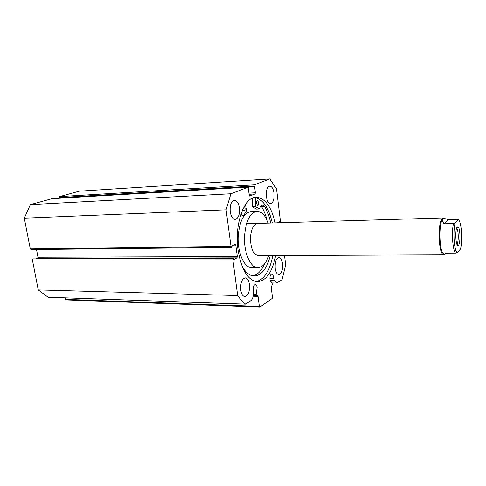 <?xml version="1.0" encoding="UTF-8"?>
<svg xmlns="http://www.w3.org/2000/svg" width="486" height="486" viewBox="0 0 486 486"><rect width="100%" height="100%" fill="white"/><g stroke="black" fill="none" stroke-linecap="round" stroke-linejoin="round"><path stroke-width="0.73" d="M257.58 223.426L257.72 223.426C253.631 224.125 251.213 228.821 250.46 237.508C250.6 248.267 253.151 254.287 258.109 255.575L258.242 255.575M256.936 211.367L250.989 211.598C243.832 212.813 239.568 220.978 238.201 236.093C237.241 252.331 244.166 267.92 251.663 267.604L251.906 267.604M268.169 223.117C265.405 215.511 261.741 211.592 257.179 211.355C250.102 212.57 245.886 220.778 244.537 235.971C243.583 252.289 250.442 267.956 257.866 267.64C262.513 267.409 266.121 263.376 268.697 255.533M232.849 259.858L32.422 259.98L32.896 258.88L233.219 258.546L232.849 259.858L237.678 295.561C240.181 299.218 242.83 302.079 245.637 304.157L250.867 300.652C252.24 299.595 253.085 297.572 253.382 294.589L253.364 289.929C253.194 286.77 253.856 284.972 255.35 284.541C256.256 284.687 256.857 285.665 257.143 287.481L256.189 294.552L256.499 295.464L257.75 295.816L258.054 296.375L259.354 306.429L259.925 307.067L272.148 298.489L272.452 297.268L271.237 287.53L272.354 284.17L271.565 282.038C270.763 281.837 270.228 280.89 269.967 279.189C269.815 276.194 270.41 274.493 271.759 274.074C272.61 274.213 273.168 275.167 273.442 276.941L273.497 278.308L269.906 278.259M256.389 292.007L253.595 291.94M256.019 281.649C264.177 279.614 269.779 270.902 272.822 255.515M275.131 222.91C271.328 206.611 265.046 198.039 256.28 197.207C244.337 196.514 234.197 224.07 238.037 250.035C241.421 269.845 247.842 280.428 257.307 281.783C266.2 280.944 272.318 272.184 275.659 255.502M239.391 207.923C238.59 203.118 236.943 200.566 234.452 200.262C231.196 201.222 229.787 205.068 230.23 211.805C231.057 216.574 232.691 219.113 235.133 219.411C238.413 218.451 239.835 214.624 239.391 207.923M274.019 193.246C273.326 188.756 271.917 186.369 269.797 186.083C267.124 186.952 265.982 190.421 266.364 196.49C267.075 200.961 268.472 203.336 270.556 203.61C273.247 202.741 274.402 199.29 274.019 193.246M249.452 284.523C248.796 280.416 247.41 278.199 245.296 277.87C241.864 278.836 240.339 282.882 240.722 289.996C241.396 294.073 242.769 296.272 244.841 296.6C248.297 295.628 249.834 291.6 249.452 284.523M282.542 263.789C281.959 259.882 280.75 257.78 278.915 257.489C276.109 258.376 274.876 262.003 275.21 268.381C275.805 272.263 277.008 274.347 278.812 274.633C281.637 273.746 282.882 270.131 282.542 263.789M284.523 255.466L285.677 265.052L282.032 279.784L276.662 283.04L274.438 280.726L273.497 278.308M269.779 178.933L254.281 184.844L253.941 186.023L59.158 197.602L59.59 196.599L79.279 191.18L269.779 178.933L276.54 188.884L280.452 221.482L279.875 222.758L279.742 221.646L277.385 222.843M248.941 193.13L255.381 192.784L254.585 186.509L254.032 186.721L253.941 186.023M255.381 192.784L255.047 193.963L249.093 194.279M249.658 196.089L255.047 193.963M249.822 196.083L249.215 195.263L248.401 188.89L248.972 188.671L248.352 187.116L230.923 193.744L226.081 209.824L231.05 246.584L231.707 247.356L232.071 247.174L231.901 245.928L235.26 244.258L235.777 245.059L233.559 245.09M237.32 256.553L236.949 257.853L37.531 258.291L37.993 257.203L237.32 256.553L235.777 245.059M233.219 258.546L233.578 258.352L233.748 259.591L236.949 257.853M259.925 307.067L66.102 299.923L65.379 299.37L259.354 306.429M65.094 297.845L65.379 299.37M245.637 304.157L48.132 297.25L38.248 289.929L32.422 259.98M233.578 258.352L32.896 258.88M37.531 258.291L36.389 258.71M36.505 249.482L37.993 257.203M31.08 249.512L30.266 248.868L231.05 246.584M248.273 187.134L52.026 198.677L30.363 204.636L24.3 218.178L30.266 248.868M59.158 197.602L59.268 198.191L254.032 186.721M24.3 218.178L226.081 209.824M237.678 295.561L38.248 289.929M230.923 193.744L30.363 204.636M277.409 222.831L279.875 222.758M272.294 222.995C268.752 207.698 262.865 199.169 254.64 197.407M457.271 227.071C454.738 229.106 455.704 247.21 458.237 245.4L458.511 245.181C460.722 243.194 460.303 227.703 458.012 226.907L457.271 227.071M456.597 228.347C458.541 229.149 458.869 242.192 456.992 243.844L456.822 243.996M444.49 254.251L443.955 254.142C439.174 253.072 438.342 222.041 443.032 218.913L444.253 218.493M444.988 254.251L443.36 254.719C438.402 253.631 437.546 221.58 442.406 218.36L443.378 217.941L444.477 218.487M455.206 223.013L458.529 219.763L457.861 219.295L448.444 219.563L444.398 218.487L443.032 218.913C442.217 219.684 442.491 221.318 443.864 223.809L453.462 223.56C451.421 232.387 452.66 249.804 455.528 253.285L457.253 252.677C454.143 250.606 452.77 231.136 455.206 223.013L453.462 223.56M444.411 254.251L445.042 254.251L446.002 253.334L455.528 253.285M458.529 219.763C461.554 222.503 462.769 240.783 460.515 248.954L457.253 252.677M448.444 219.563L443.864 223.809M245.375 204.721L246.858 210.481L243.328 215.893L240.892 214.198M244.379 206.325L245.059 208.093C245.169 209.885 244.798 210.906 243.942 211.161L242.721 209.545M256.468 203.446C256.365 201.726 256.711 200.742 257.501 200.499L258.728 202.528C258.825 204.248 258.485 205.232 257.695 205.475L256.468 203.446M252.769 275.884C257.501 274.912 261.425 270.921 264.542 263.898M242.028 266.091C245.606 272.506 249.646 275.823 254.148 276.036C261.541 275.513 266.923 268.673 270.295 255.527M256.596 209.083L252.289 206.823L252.392 198.154M270.708 223.038C269.359 216.404 267.294 210.863 264.518 206.429L262.513 205.128C261.237 205.256 260.302 206.501 259.7 208.877L255.375 206.69L255.478 197.529M267.087 220.383C265.733 214.927 263.868 210.323 261.486 206.568M264.518 206.429L261.48 206.568L260.994 205.979M59.59 196.599L254.281 184.844M258.054 296.375L253.157 296.235M253.388 294.48L256.189 294.552M256.499 295.464L253.297 295.373M253.255 295.688L257.75 295.816M274.438 280.726L270.319 280.659M255.375 206.69L252.289 206.823M255.466 206.908L252.386 207.042M259.585 208.962L256.529 209.089M243.267 215.851L240.333 215.954M251.663 267.604L257.866 267.64M248.352 187.116L52.123 198.665M30.91 249.543L231.573 247.392M256.28 197.207L255.909 197.225M276.662 283.04L271.929 282.961M456.883 244.148L458.237 245.4M443.524 218.591L442.916 218.032M246.53 223.754L443.293 217.941M258.109 255.575L443.821 254.834M443.955 254.142L443.36 254.719M456.889 252.957C454.173 249.683 452.764 231.458 455.078 223.117M456.627 228.262L458.012 226.907M259.621 208.974L256.559 209.102M243.328 215.893L240.315 216.003"/></g></svg>
